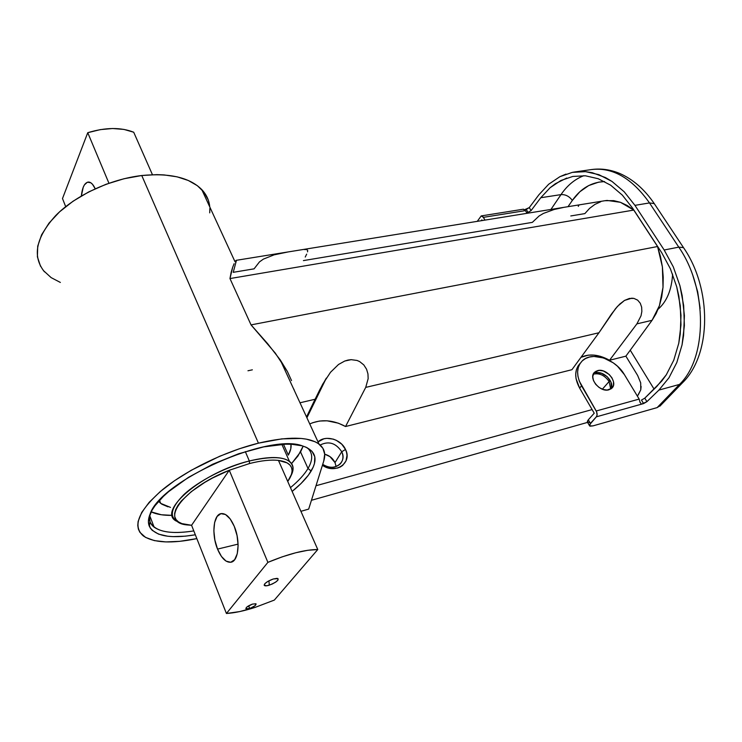 <?xml version="1.0" encoding="UTF-8"?>
<svg xmlns="http://www.w3.org/2000/svg" width="742" height="742" viewBox="0 0 742 742"><rect width="100%" height="100%" fill="white"/><g stroke="black" fill="none" stroke-linecap="round" stroke-linejoin="round"><path stroke-width="1.11" d="M249.683 608.449L246.103 608.82C245.648 607.522 247.745 605.954 252.41 604.118L246.928 606.956L245.899 608.616L247.142 608.987L250.685 608.097L255.118 605.63L255.953 603.747L252.41 604.118L255.971 603.756C256.417 605.064 254.32 606.622 249.683 608.449L248.616 605.815L249.683 608.449M268.919 580.81L269.3 585.169C266.239 586.087 264.523 586.069 264.171 585.132C264.755 583.054 267.779 581.014 273.242 578.992L267.816 581.422L264.94 583.602L264.208 585.262L266.851 585.763L272.045 584.121L275.801 582.034L278.046 579.956L278.018 578.593L273.242 578.992L277.146 578.343C279.4 579.817 276.785 582.09 269.3 585.169L268.919 580.81M217.536 549.108L238.089 544.118L217.536 549.108L221.468 556.491L226.087 561.128L230.725 562.269L234.657 559.691L237.264 553.717L238.117 545.259L237.069 535.641L234.277 526.384C240.566 540.881 238.646 561.147 231.031 562.213C226.022 562.751 221.524 558.383 217.536 549.108C211.433 534.62 213.334 514.623 221.088 513.612C225.893 513.13 230.289 517.387 234.277 526.384L230.206 518.964L225.494 514.503L220.893 513.659L217.081 516.478L214.624 522.489L213.854 530.762L214.874 540.093L217.536 549.108M226.421 613.486L191.575 525.28L181.911 523.62L178.46 521.895L176.058 519.586L174.769 516.729L174.63 513.381L175.678 509.596L177.913 505.45L181.298 501.017L191.26 491.677L204.811 482.374L212.583 477.987L229.269 470.252L191.575 525.28L187.911 524.993C157.99 523.054 181.836 488.663 229.269 470.252L249.562 463.527C261.175 460.596 270.802 459.558 278.454 460.411C287.358 461.589 291.912 464.956 292.098 470.521C292.125 473.748 290.669 477.384 287.729 481.437L291.541 474.231L292.107 470.734L291.56 467.645L289.899 465.011L287.135 462.887L278.454 460.411C270.802 459.558 261.175 460.596 249.562 463.527L249.331 460.986L249.562 463.527L229.269 470.252L267.89 562.362C288.425 553.847 305.055 549.572 317.771 549.534L278.454 460.411L317.771 549.534L274.336 600.083L317.771 549.534L307.856 550.276L295.789 552.753L282.21 556.843L267.89 562.362L226.421 613.486L191.575 525.28L229.269 470.252L267.89 562.362L226.421 613.486C234.509 612.985 244.099 610.944 255.183 607.364L239.675 611.584L226.421 613.486M65.686 206.638L62.495 198.55L87.751 132.697L100.3 129.627L112.589 128.514L123.933 129.414L133.708 132.224C120.853 127.16 105.531 127.318 87.751 132.697L108.935 183.228L87.751 132.697L62.495 198.55L65.686 206.638M291.04 475.65L293.09 468.313C291.597 457.257 277.007 454.818 249.331 460.986C268.892 456.284 282.248 456.395 289.426 461.338C293.684 464.724 294.222 469.491 291.04 475.65M245.305 451.59L249.331 460.986L245.305 451.59M181.456 523.453L175.715 520.782C157.545 510.255 203.531 471.81 249.331 460.986C225.54 467.033 198.142 481.141 183.645 494.821C169.324 509.504 168.601 519.048 181.456 523.453M152.444 174.704L133.708 132.224L152.444 174.704M95.208 188.774L92.481 184.266L90.802 182.773L87.417 182.207L84.421 184.86L83.215 187.272L81.36 195.962C82.297 187.188 84.681 182.551 88.521 182.031C90.978 182.133 93.204 184.387 95.208 188.774M274.336 600.083L255.183 607.364L274.336 600.083M610.712 389.049L609.126 381.509L610.369 380.767L609.126 381.509L610.712 389.049M322.705 464.362C333.297 472.376 347.544 462.711 341.737 451.757L345.503 449.457C352.598 462.739 335.588 474.75 322.418 465.28L327.908 467.85L331.155 468.527L337.443 468.1L340.244 467.024L342.665 465.42L346.013 460.93L346.996 455.328L346.551 452.37L345.503 449.457L341.774 444.208L336.367 440.349L333.279 439.125L326.907 438.337L323.864 438.8L318.012 441.898C325.256 434.719 341.051 439.116 345.503 449.457L341.737 451.757C343.732 456.432 343.221 460.504 340.207 463.954C335.226 468.23 329.392 468.369 322.705 464.362M336.126 466.56L335.013 462.591L341.737 451.757L335.013 462.591L336.126 466.56M602.346 389.207L609.126 381.509L602.346 389.207M288.313 455.115L290.781 448.836L290.985 444.235C291.439 447.472 290.539 451.099 288.313 455.115L283.481 444.282L288.313 455.115M170.502 507.398L160.689 503.382L158.64 501.304L161.756 504.152L167.961 506.814M308.013 468.48C304.331 474.63 298.479 481.011 290.465 487.633C298.479 481.011 304.331 474.63 308.013 468.48L311.176 471.031C307.216 477.57 300.862 484.368 292.135 491.417L301.094 483.45L308.468 475.066L313.189 467.145L314.478 463.453L314.793 456.775L311.992 451.275L306.075 447.213L301.975 445.784L291.625 444.263L285.466 444.208L263.698 446.888L238.599 453.761L212.648 464.242L188.505 477.319L168.657 491.621L163.361 496.407L155.05 505.682L152.119 510.069L148.799 518.129L148.419 521.719L150.153 527.85L152.231 530.354L158.612 534.138L167.664 536.225L173.062 536.624L185.296 536.169L195.332 534.787C170.103 538.98 154.753 536.095 149.281 526.143C147.918 522.795 148.168 518.825 150.032 514.234C160.207 480.751 269.541 432.512 302.625 445.97C315.489 450.338 318.337 458.695 311.176 471.031L308.013 468.48C313.17 459.669 312.92 452.759 307.253 447.769C312.92 452.759 313.17 459.669 308.013 468.48L300.556 451.961L308.013 468.48M193.801 530.91C175.195 533.878 161.969 532.626 154.113 527.163C150.533 524.399 148.938 520.726 149.337 516.126L150.097 522.043C155.263 531.671 169.825 534.63 193.801 530.91M172.376 515.375L161.366 514.763L151.127 511.859C156.432 514.354 163.472 515.523 172.274 515.375M291.597 463.555L300.556 451.961L303.172 446.137L297.978 455.968L291.597 463.555M247.967 370.768L252.345 369.831L247.967 370.768M236.308 260.896L233.229 272.323L254.098 268.836L259.45 261.917L263.41 259.106L274.095 254.849L287.683 252.03M236.095 260.349L235.316 261.323L236.095 260.349M234.11 263.698L232.654 267.37L234.11 263.698M231.161 272.295L232.654 267.37L229.964 278.565L231.161 272.295M291.532 380.581L287.404 371.529L280.235 359.889L267.704 343.75L251.046 324.894L229.964 278.565L633.761 210.079L620.442 202.306L607.104 200.442L604.925 200.711L236.151 260.34M258.429 443.159C288.137 436.268 308.329 436.565 319.014 444.059C324.393 448.261 325.97 453.918 323.744 461.051L308.681 509.095L300.909 511.321L308.681 509.095L323.744 461.051L324.69 454.187L322.909 448.298L318.346 443.586L315.016 441.731L306.372 439.143L301.085 438.448L281.802 438.874L258.429 443.159L141.759 175.52L258.429 443.159C225.021 451.424 186.084 470.289 162.35 489.822C138.513 510.719 132.159 526.087 143.308 535.919C153.798 542.921 171.643 543.812 196.843 538.609L179.666 541.345L165.902 541.92L154.355 540.612L145.525 537.384L139.876 532.292L138.355 529.083L137.771 525.447L138.123 521.441L141.731 512.397L149.179 502.306L160.226 491.603L174.472 480.742L191.288 470.252L219.613 456.293L239.258 448.799L258.429 443.159M209.754 206.897C209.161 200.386 206.499 194.617 201.778 189.59C189.729 177.542 169.723 172.849 141.759 175.52C110.41 179.156 75.656 195.267 55.687 215.57C35.792 237.616 32.054 256.37 44.464 271.832M326.267 378.207L319.793 389.708L306.52 416.939L315.1 399.252L300 402.785L315.1 399.252L322.751 384.115L330.533 372.261L338.519 364.48L344.742 361.039L347.97 360.074L351.142 359.666L357.06 360.454L359.638 361.577L363.803 364.916L366.557 369.21L367.949 373.894L368.162 378.643L365.723 387.389L598.961 332.75L611.593 313.894L617.576 306.288L624.514 300.427L629.374 298.46L633.918 298.405L637.666 300.148L640.281 303.255L641.654 307.188L641.849 311.473L641.023 315.814L636.896 323.864L652.06 320.312L659.425 305.658L663.014 287.293L662.393 266.907L657.56 246.52L251.046 324.894L275.263 353.081L287.404 371.529M293.971 389.272L294.092 389.958M330.533 372.261L338.519 364.48L344.742 361.039L351.142 359.666L357.06 360.454L359.638 361.577L363.803 364.916L366.557 369.21L367.949 373.894L368.162 378.643L365.723 387.389L598.961 332.75L571.924 369.702L345.549 426.52L365.723 387.389L345.549 426.52L571.924 369.702L598.961 332.75L615.47 308.718L619.802 304.034L624.514 300.427L631.711 298.191L633.918 298.405L637.666 300.148L640.281 303.255L641.654 307.188L641.849 311.473L641.023 315.814L636.896 323.864L652.06 320.312L625.886 356.16L609.544 360.26L636.896 323.864L609.544 360.26L625.886 356.16L637.647 375.471L640.689 382.844L640.773 389.81L637.424 396.191M600.797 201.713L594.917 204.393L589.565 208.391L584.863 213.603L570.793 215.95M563.197 207.519L554.135 209.485L543.432 213.418L539.054 216.015L532.348 222.368L303.413 260.6M312.512 422.764L319.533 421.039L327.009 420.797L338.371 423.19L345.549 426.52C333.149 419.824 321.203 418.961 309.739 423.932M580.967 357.319L588.193 355.158L594.082 355.103L600.278 356.29L609.544 360.26C598.887 354.444 589.352 353.461 580.967 357.319M641.107 386.443L640.773 389.81L638.278 394.846M592.125 409.584L316.009 485.732L592.125 409.584M587.581 422.383L311.445 500.284L587.581 422.383L587.349 421.308L588.332 419.786L587.581 422.374L589.352 425.444M251.046 324.894L229.964 278.565L633.761 210.079L657.56 246.52L251.046 324.894M315.285 400.661L314.302 400.893L315.285 400.661M324.69 454.15L330.014 456.655L335.013 462.591C332.88 458.343 329.439 455.523 324.69 454.15M60.362 282.442L51.124 277.61L43.324 270.478M40.532 266.276L37.397 256.806L37.712 246.177L41.589 234.815L48.972 223.175L59.61 211.804L73.078 201.203L88.78 191.89L106.004 184.294L123.933 178.757L141.759 175.52L156.868 174.639L163.991 174.908L177.078 176.828L188.31 180.482L197.372 185.695L204.05 192.243L208.224 199.895L209.355 204.05M209.847 208.391L209.717 212.861M640.689 382.844L637.647 375.471L625.886 356.16L652.06 320.312L656.169 313.541L659.425 305.658L661.725 296.846L663.014 287.293L663.237 277.23L662.393 266.907L660.482 256.593L657.56 246.52L633.761 210.079L627.185 205.478L620.442 202.306L613.699 200.628L604.86 200.72M297.394 250.444L294.37 250.926M307.559 251.872L307.661 250.342L306.65 249.562L304.183 249.507M305.24 257.047L306.669 254.135M573.677 205.775L571.451 206.128M578.287 206.387L578.76 205.478L577.925 205.219M593.285 374.181C599.351 372.809 604.628 375.248 609.126 381.509C604.628 375.248 599.351 372.809 593.285 374.181M320.192 445.024C328.725 440.757 335.903 443.002 341.737 451.757C335.903 443.002 328.725 440.757 320.192 445.024M672.595 274.123C671.705 289.788 666.882 301.475 658.126 309.21C666.882 301.475 671.705 289.788 672.595 274.123M597.579 370.629C606.687 367.735 618.726 382.881 611.612 388.4L607.114 390.06L603.079 389.467L599.063 387.445L595.687 384.31L593.47 380.553L592.756 376.75L593.637 373.486L595.974 371.25L599.397 370.369L603.394 370.981L609.145 374.422L611.983 377.891L613.495 381.713L613.458 385.321L611.862 388.159L608.941 389.791C599.833 392.796 587.729 377.576 594.769 372.094L597.579 370.629L595.641 372.892L597.579 370.629M610.981 388.882C614.942 382.186 603.561 370.379 595.641 372.892L601.447 373.245L607.179 376.667L610.944 382.028L611.482 387.556M566.73 178.052L555.331 183.738L550.1 187.726L540.77 197.734L531.087 210.58L529.278 207.602L526.264 209.43L528.063 212.407L526.625 212.639L528.063 212.407L526.264 209.43L524.631 209.689L529.278 207.602L538.933 194.738L548.653 184.257L559.904 176.679L565.998 174.101M583.852 175.678C574.809 179.174 567.194 185.491 560.998 194.608L550.944 209.439L560.998 194.608L540.77 197.734L531.087 210.58L529.278 207.602L538.933 194.738L548.653 184.257L559.904 176.679L572.332 172.376L585.503 171.652L592.209 172.691L605.518 177.588L611.992 181.438L624.189 191.779L634.939 205.358L664.173 249.998L673.3 266.87L679.913 285.67L682.158 295.529L684.402 315.61L683.586 335.384L682.046 344.882L676.806 362.532L668.959 377.799L658.905 390.088L679.505 384.421L657.152 407.599L593.043 425.862L657.152 407.599L660.872 405.16M630.246 350.196L654.082 389.123L630.246 350.196M484.99 220.105L483.005 216.803L481.206 215.922L477.264 221.357L481.224 215.913L483.385 217.35L484.99 220.105M481.317 220.699L481.836 219.864L482.235 220.55L481.836 219.864L481.317 220.699M656.735 386.545L666.316 374.775L673.782 360.167L678.763 343.296L680.228 334.234L680.998 315.359L678.856 296.197L676.713 286.783L670.416 268.836L661.716 252.716L632.601 208.14L622.352 195.146L610.712 185.231L598.21 178.72L585.401 175.789L572.805 176.438L585.401 175.789L598.21 178.72L610.712 185.231L622.352 195.146L632.601 208.14L661.716 252.716L670.416 268.836L676.713 286.783L680.284 305.76L680.98 324.885L678.763 343.296L673.782 360.167L666.316 374.775L661.762 381.045L644.798 398.157L656.735 386.545M658.905 390.088L646.922 401.672L644.798 398.157L646.922 401.672L658.905 390.088L679.505 384.421C707.376 357.95 707.812 288.898 678.782 247.142L664.173 249.998L673.3 266.87L679.913 285.67L683.66 305.546L684.384 325.599L682.046 344.882L676.806 362.532L668.959 377.799L658.905 390.088M593.043 425.862L589.649 425.973L590.419 423.404L588.332 419.786L590.419 423.404L596.336 416.837L643.592 403.583L646.922 401.672L641.329 404.223L640.068 402.127L641.329 404.223L596.336 416.837L597.087 415.001L596.587 411.745L581.552 385.831L579.623 388.094L594.221 413.211L588.332 419.786L594.221 413.211L579.623 388.094L581.552 385.831C576.061 375.433 576.339 367.067 582.396 360.742C592.088 351.031 615.415 358.85 624.412 374.645L639.168 399.085L640.068 402.452L639.168 399.085L624.412 374.645L617.52 366.26L613.198 362.801L603.608 357.959L593.934 356.448L589.51 357.032L585.586 358.497L582.322 360.807L579.845 363.877L578.25 367.587L577.61 371.807L577.953 376.37L579.279 381.11L596.206 410.994L639.168 399.085L596.206 410.994C597.375 413.331 597.412 415.279 596.336 416.837L589.426 424.916L590.085 426.168L593.043 425.862M664.173 249.998L634.939 205.358L649.491 202.928L678.782 247.142L664.173 249.998M624.189 191.779L634.939 205.358L649.491 202.928C631.961 178.201 612.669 167.071 591.606 169.547L574.688 171.977L585.503 171.652L598.905 174.667L611.992 181.438L624.189 191.779M572.332 172.376L574.688 171.977M700.142 308.459L697.684 291.81L692.898 275.634M641.468 400.068L643.592 403.583L641.468 400.068L644.798 398.157L641.468 400.068M592.097 169.482C613.013 167.265 632.138 178.414 649.491 202.928L654.286 203.623L654.926 204.616L654.249 203.596L649.491 202.928L678.782 247.142L683.475 247.587L684.096 248.533L683.512 247.624L678.782 247.142C707.812 288.898 707.376 357.95 679.505 384.421L683.261 381.972L679.505 384.421L657.152 407.599L660.862 405.16M531.087 210.58L528.063 212.407L531.087 210.58M589.779 422.55L588.016 422.569M560.998 194.608C565.506 194.367 569.29 196.305 572.332 200.423C580.773 188.385 591.532 182.105 604.6 181.567L598.581 182.17L588.694 185.565L579.845 191.761L572.332 200.423C569.29 196.305 565.506 194.367 560.998 194.608L540.77 197.734L550.1 187.726L560.896 180.501L572.805 176.438M572.332 200.423L568.001 206.684L572.332 200.423M523.527 209.216L525.41 210.617L527.033 213.306L525.41 210.617L483.385 217.35L525.41 210.617L523.24 209.225L481.224 215.913M580.188 363.32C574.438 369.674 574.252 377.928 579.623 388.094L576.042 378.643L575.709 374.079L576.348 369.868L577.944 366.158L580.188 363.32M594.036 373.514L593.414 373.894M245.871 608.264L246.103 608.82M264.171 585.132L264.727 583.843M292.098 470.521L293.09 468.313M281.867 444.365L289.426 461.338M160.689 503.382L159.511 500.331M154.113 527.163L149.606 515.319M150.097 522.043L149.281 526.143M235.047 261.796L201.778 189.59M280.235 359.889L319.014 444.059M610.045 316.157L617.029 306.891M306.91 417.783L326.332 378.105M591.717 169.538C601.085 168.258 610.499 169.603 619.941 173.554C633.13 179.406 644.566 189.423 654.249 203.596L683.475 247.587C711.958 288.536 711.819 354.648 682.269 383.002L659.898 406.171M594.769 372.094L593.786 373.245"/></g></svg>
